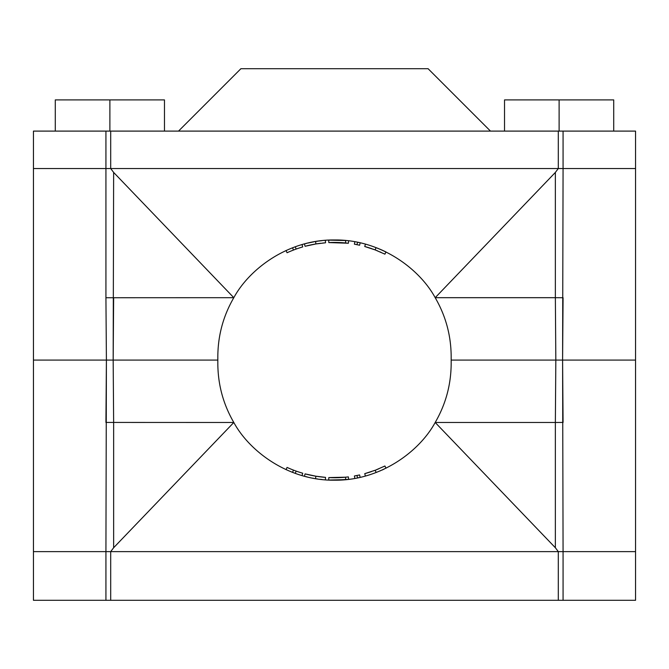 <?xml version="1.0" encoding="UTF-8"?>
<svg xmlns="http://www.w3.org/2000/svg" width="669" height="669" viewBox="0 0 669 669"><rect width="100%" height="100%" fill="white"/><g stroke="black" fill="none" stroke-linecap="round" stroke-linejoin="round"><path stroke-width="1" d="M113.638 297.688L113.17 360.081L113.638 422.474L113.17 360.081L106.404 360.081L105.928 297.73L106.404 360.081L33.45 360.081L33.45 168.529L105.928 168.529L33.45 168.529L33.45 131.099L635.55 131.099L635.55 168.529L563.072 168.529L635.55 168.529L635.55 360.081L555.83 360.081L555.362 297.688L435.185 297.688C419.471 268.679 380.343 239.377 334.5 239.97C288.657 239.377 249.529 268.679 233.816 297.688L113.638 172.426L113.17 360.081L217.826 360.081L217.826 356.652C217.935 335.512 223.27 315.86 233.816 297.688L105.928 297.73L105.928 168.529L110.694 168.529L113.638 172.426M110.694 600.294L635.55 600.294L635.55 360.081L562.596 360.081L563.072 422.432L555.362 422.474L555.83 360.081L451.174 360.081L451.174 356.652C451.065 335.512 445.73 315.86 435.185 297.688L555.362 172.426L558.306 168.529L563.072 168.529L562.596 360.081L563.072 297.73L555.362 297.688L555.83 360.081L451.174 360.081L451.174 363.51C451.065 384.65 445.73 404.302 435.185 422.474C419.471 451.483 380.343 480.794 334.5 480.191C288.657 480.794 249.529 451.483 233.816 422.474L105.928 422.432L106.404 360.081L105.928 551.632L110.694 551.632L113.638 547.735L233.816 422.474C223.27 404.302 217.935 384.65 217.826 363.51L217.826 360.081L33.45 360.081L33.45 551.632L105.928 551.632L33.45 551.632L33.45 600.294L105.928 600.294L105.928 551.632L563.072 551.632L110.694 551.632L110.694 600.294L105.928 600.294M109.883 168.529L559.117 168.529M375.234 249.938L364.739 246.51L365.441 244.152M384.575 251.268L386.005 251.954L384.918 254.161L375.175 249.913L376.045 247.622M372.198 246.234L374.657 247.104M376.814 247.915L378.788 248.709M379.85 249.144L384.123 251.051M375.259 249.947L375.777 250.147M377.634 250.883L377.015 250.641M380.276 252.004L380.795 252.23M372.399 246.301L372.926 246.485M374.347 246.986L374.908 247.196M374.791 247.154L373.745 246.769M372.809 246.443L372.357 246.284M382.877 250.474L381.288 249.763M380.945 252.297L380.101 251.929M369.522 247.931L367.482 247.296M371.362 248.542L372.064 248.784M373.988 249.47L373.009 249.119M371.822 248.701L371.052 248.433M384.767 254.086L384.157 253.785M375.083 249.88L374.331 249.596M370.634 248.299L369.798 248.023M367.181 247.204L365.149 246.618M354.511 244.193L357.003 244.67L357.505 242.262M355.306 244.344L359.596 245.222L360.139 242.822M358.04 242.37L358.509 242.471M359.445 245.189L358.902 245.063M354.403 244.177L354.829 241.76M328.805 242.571L328.688 240.121L345.748 240.514L345.513 242.964L347.964 243.223L328.805 242.571A114.223 114.223 0 0 1 348.348 243.273L348.649 240.832M333.639 242.437A114.223 114.223 0 0 1 348.348 243.273M309.045 242.78L309.68 242.646M311.712 242.22L313.477 241.885M308.267 245.481L311.47 244.779M315.066 244.093L317.022 243.775M325.36 240.33L325.552 242.78L315.919 243.951L315.592 241.517M318.051 241.141L317.332 241.241M319.172 240.982L322.224 240.623M323.662 240.48L324.264 240.422M305.215 243.708L306.093 243.483M307.79 243.073L314.371 241.726M304.445 243.909L305.081 246.284L315.919 243.951M306.92 243.282L305.323 243.683M311.11 244.846L310.65 244.946M308.401 245.456L307.815 245.59M320.058 240.873L318.737 241.041M320.744 243.265L319.063 243.474A114.223 114.223 0 0 0 313.092 244.453A114.223 114.223 0 0 1 316.855 243.8M292.562 247.773L293.448 250.064A114.223 114.223 0 0 0 287.06 252.748L286.039 250.515M302.723 246.936A114.223 114.223 0 0 0 293.448 250.064A114.223 114.223 0 0 1 296.124 249.069L295.297 246.752L296.124 249.069A114.223 114.223 0 0 1 302.723 246.936L302.037 244.578M314.271 241.743L313.418 241.894M312.833 242.002L312.298 242.103M320.727 240.79L319.991 240.882M317.231 241.258L316.571 241.358M345.748 240.514L333.622 239.979M306.26 245.975A114.223 114.223 0 0 1 310.751 244.929A114.223 114.223 0 0 0 306.26 245.975M311.043 244.862A114.223 114.223 0 0 1 311.729 244.72A114.223 114.223 0 0 0 311.043 244.862M312.072 244.653A114.223 114.223 0 0 1 312.749 244.519A114.223 114.223 0 0 0 312.072 244.653M317.825 243.65L318.553 243.549M316.278 243.892L315.684 243.993M322.709 243.039A114.223 114.223 0 0 1 323.595 242.956M319.414 243.432L317.156 243.759M315.86 243.959L312.264 244.611M311.511 244.77L309.262 245.255M318.059 243.616L320.66 243.273M563.072 600.294L563.072 551.632L635.55 551.632L563.072 551.632L562.596 360.081L555.83 360.081L555.362 422.474L435.185 422.474L555.362 547.735L558.306 551.632L558.306 600.294M365.391 476.027L364.739 473.66L375.175 470.248L376.145 472.506M369.664 474.764L370.45 474.513M374.013 473.292L374.724 473.033M375.827 469.998L384.918 466L386.005 468.208M379.9 470.993L380.402 470.784M382.384 469.914L384.056 469.145M377.349 469.387L376.555 469.713M382.927 469.663L381.957 470.106M374.347 473.175L374.908 472.966M376.296 469.814L377.634 469.278M377.793 469.212L378.888 468.752M368.368 472.598L370.041 472.063M368.636 472.515L367.482 472.866M373.921 470.717L373.394 470.909M371.588 471.545L371.144 471.695M369.84 472.13L369.271 472.314M375.083 470.282L374.322 470.566M371.262 471.653L369.338 472.289M368.142 472.665L364.789 473.644M384.056 466.418L383.479 466.703M357.489 477.9L357.003 475.492L354.403 475.985L359.596 474.94L360.139 477.34M357.923 477.817L358.433 477.708M354.403 475.985L354.829 478.402M333.639 477.733A114.223 114.223 0 0 0 348.348 476.888L348.649 479.33M347.964 476.938L345.513 477.198L347.964 476.938M348.348 476.888A114.223 114.223 0 0 1 328.805 477.591L345.513 477.198L345.748 479.648L348.256 479.372L333.622 480.183M328.805 477.591L328.688 480.041L345.748 479.648M322.307 477.081L319.063 476.688A114.223 114.223 0 0 1 314.221 475.918A114.223 114.223 0 0 0 316.855 476.361L317.8 476.504M320.367 479.33L322.215 479.539M308.635 474.764L312.607 475.617M305.357 473.953L313.912 475.86M315.066 476.069L316.136 476.244M286.039 469.646L287.06 467.414A114.223 114.223 0 0 0 296.124 471.093L295.297 473.409M293.448 470.098L292.562 472.389M296.124 471.093A114.223 114.223 0 0 0 302.723 473.226L302.037 475.584L302.723 473.226A114.223 114.223 0 0 1 296.124 471.093M317.19 478.895L316.571 478.803M306.954 476.888L306.076 476.671M305.858 476.621L305.44 476.512M304.462 476.261L305.081 473.878L315.919 476.211L325.552 477.382L325.36 479.832M306.711 476.83L307.213 476.955M312.691 478.134L313.326 478.251M315.459 478.628L315.919 476.211L312.824 475.659M316.47 478.787L317.349 478.92M317.792 476.504L317.156 476.412M311.453 475.383L309.262 474.906M322.709 477.122A114.223 114.223 0 0 0 325.494 477.373M316.236 476.261L315.684 476.169M306.26 474.187A114.223 114.223 0 0 0 310.031 475.082A114.223 114.223 0 0 1 306.26 474.187M55.284 131.099L55.284 99.898L164.474 99.898L164.474 131.099M109.883 99.898L109.883 131.099M558.306 131.099L558.306 168.529L110.694 168.529L110.694 131.099M105.928 131.099L105.928 168.529L110.694 168.529M490.486 131.099L428.093 68.706L240.907 68.706L178.514 131.099M504.526 131.099L504.526 99.898L613.716 99.898L613.716 131.099M559.117 99.898L559.117 131.099M555.362 297.688L555.362 172.426M113.638 547.735L113.638 422.474M555.362 422.474L555.362 547.735M563.072 131.099L563.072 168.529"/></g></svg>
